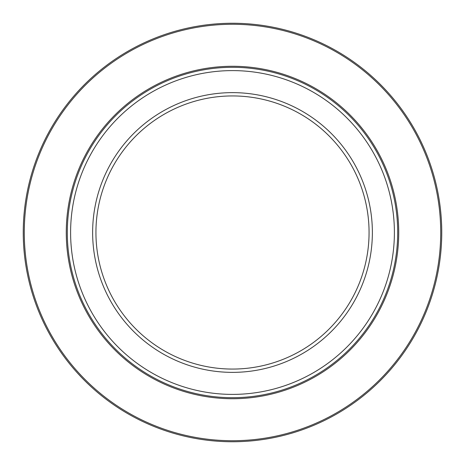 <?xml version="1.0" encoding="UTF-8"?>
<svg xmlns="http://www.w3.org/2000/svg" width="465" height="465" viewBox="0 0 465 465"><rect width="100%" height="100%" fill="white"/><g stroke="black" fill="none" stroke-linecap="round" stroke-linejoin="round"><path stroke-width="0.7" d="M441.75 232.5A209.25 209.25 0 0 1 232.5 441.75A209.25 209.25 0 0 1 23.25 232.5A209.25 209.25 0 0 1 232.5 23.25A209.25 209.25 0 0 1 441.75 232.5A209.25 209.25 0 0 0 232.5 23.25A209.25 209.25 0 0 0 23.25 232.5M95.935 232.5A136.565 136.565 0 0 0 232.5 369.065A136.565 136.565 0 0 0 369.065 232.5A136.565 136.565 0 0 0 232.5 95.935A136.565 136.565 0 0 0 95.935 232.5M372.366 232.5A139.866 139.866 0 0 1 232.5 372.366A139.866 139.866 0 0 1 92.634 232.5A139.866 139.866 0 0 1 232.5 92.634A139.866 139.866 0 0 1 372.366 232.5M70.604 232.5A161.896 161.896 0 0 0 232.5 394.396A161.896 161.896 0 0 0 394.396 232.5A161.896 161.896 0 0 0 232.5 70.604A161.896 161.896 0 0 0 70.604 232.5M397.697 232.5A165.197 165.197 0 0 1 232.5 397.697A165.197 165.197 0 0 1 67.303 232.5A165.197 165.197 0 0 1 232.5 67.303A165.197 165.197 0 0 1 397.697 232.5M66.274 232.5A166.226 166.226 0 0 1 232.5 66.274A166.226 166.226 0 0 1 398.726 232.5A166.226 166.226 0 0 1 232.5 398.726A166.226 166.226 0 0 1 66.274 232.5M24.279 232.5A208.221 208.221 0 0 0 232.5 440.721A208.221 208.221 0 0 0 440.721 232.5A208.221 208.221 0 0 0 232.5 24.279A208.221 208.221 0 0 0 24.279 232.5"/></g></svg>
